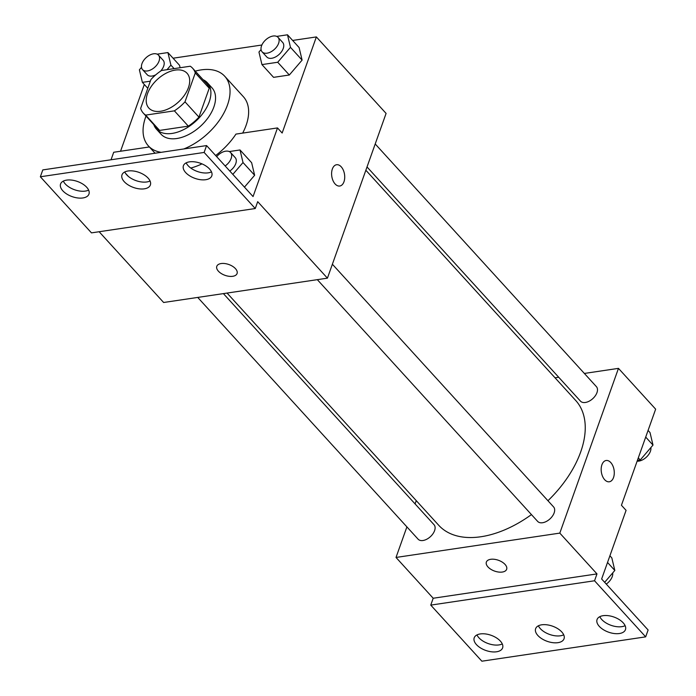 <?xml version="1.0" encoding="UTF-8"?>
<svg xmlns="http://www.w3.org/2000/svg" width="696" height="696" viewBox="0 0 696 696"><rect width="100%" height="100%" fill="white"/><g stroke="black" fill="none" stroke-linecap="round" stroke-linejoin="round"><path stroke-width="1.04" d="M188.433 87.626A25.83 15.46 137.7 0 1 169.65 108.211A25.83 15.46 137.7 0 1 148.866 108.071A25.83 15.46 137.7 0 1 157.548 79.248A25.83 15.46 137.7 0 1 187.059 73.271A25.83 15.46 137.7 0 1 188.433 87.626M190.269 66.224L161.542 70.496A33.338 19.949 137.7 0 0 150.928 79.518L140.636 108.411A33.338 19.949 137.7 0 0 143.324 113.126A33.338 19.949 137.7 0 0 145.655 115.11L174.383 110.847A33.338 19.949 137.7 0 0 184.997 101.825L195.289 72.923A33.338 19.949 137.7 0 0 192.601 68.208A33.338 19.949 137.7 0 0 190.269 66.224M145.655 115.11L159.601 130.413L188.329 126.141L174.383 110.847M184.997 101.825L198.943 117.119L209.226 88.227L195.289 72.923M198.943 117.119A33.338 19.949 137.7 0 1 188.329 126.141M159.601 130.413A33.338 19.949 137.7 0 1 157.261 128.429L143.324 113.126M192.601 68.208L206.547 83.511A33.338 19.949 137.7 0 1 209.226 88.227M153.781 124.601A34.443 20.61 -42.3 0 0 156.452 129.169A34.443 20.61 -42.3 0 0 172.13 133.423A34.443 20.61 -42.3 0 0 203.937 111.943A34.443 20.61 -42.3 0 0 207.364 82.763A34.443 20.61 -42.3 0 0 203.067 79.683M207.364 82.763L212.01 87.861A34.443 20.61 137.7 0 1 213.855 107.01A34.443 20.61 137.7 0 1 176.775 138.521A34.443 20.61 137.7 0 1 161.098 134.267L156.452 129.169M195.289 71.149A51.669 30.911 137.7 0 1 224.738 76.264A51.669 30.911 137.7 0 1 227.496 104.983A51.669 30.911 137.7 0 1 183.787 148.961M161.133 152.328A51.669 30.911 137.7 0 1 148.37 145.873A51.669 30.911 137.7 0 1 146.003 116.075M224.738 76.264L243.33 96.657A51.669 30.911 137.7 0 1 246.088 125.376A51.669 30.911 137.7 0 1 242.669 133.101M99.136 231.733L163.63 302.49L327.425 278.156L257.703 201.666L255.258 208.53L204.137 152.441L206.581 145.577L253.057 196.568L277.504 127.925L282.15 133.023L316.367 36.923L292.633 40.446M261.887 45.014L173.069 58.212M144.316 84.477L120.539 151.249M261.078 49.573L258.955 52.043L261.948 64.597L273.572 77.352L289.327 75.003L302.099 60.108L299.106 47.545L287.491 34.8L276.712 36.401M179.542 65.311L180.116 67.738L179.542 65.311L167.919 52.565L157.148 54.166M335.107 183.962A10.762 6.438 -98.5 0 1 331.644 172.477A10.762 6.438 -98.5 0 1 336.577 164.734A10.762 6.438 -98.5 0 1 344.537 174.435A10.762 6.438 -98.5 0 1 339.744 186.032A10.762 6.438 -98.5 0 1 335.107 183.962M327.425 278.156L386.089 113.413L316.367 36.923M232.742 276.303A10.762 5.733 19.6 0 1 221.276 273.537A10.762 5.733 19.6 0 1 216.795 266.316A10.762 5.733 19.6 0 1 228.862 264.524A10.762 5.733 19.6 0 1 237.075 273.537A10.762 5.733 19.6 0 1 232.742 276.303M206.581 145.577L42.795 169.911L40.351 176.775L91.472 232.873L255.258 208.53M149.362 146.96L113.709 152.259L111.038 159.775M216.795 266.316A10.762 5.733 -160.4 0 0 221.284 273.537A10.762 5.733 -160.4 0 0 232.751 276.295A10.762 5.733 -160.4 0 0 237.075 273.537M339.744 186.032A10.762 6.438 81.5 0 0 344.529 174.435A10.762 6.438 81.5 0 0 336.577 164.734M277.504 127.925L235.944 134.102A53.731 32.155 137.7 0 1 215.647 155.521M204.137 152.441L40.351 176.775M185.667 172.556A15.068 8.03 -160.4 0 0 200.552 179.707A15.068 8.03 -160.4 0 0 211.801 175.836A15.068 8.03 -160.4 0 0 200.3 163.212A15.068 8.03 -160.4 0 0 183.413 165.726A15.068 8.03 -160.4 0 0 185.667 172.556M62.823 190.808A15.068 8.03 -160.4 0 0 77.708 197.96A15.068 8.03 -160.4 0 0 88.957 194.088A15.068 8.03 -160.4 0 0 77.456 181.473A15.068 8.03 -160.4 0 0 60.569 183.979A15.068 8.03 -160.4 0 0 62.823 190.808M124.245 181.682A15.068 8.03 -160.4 0 0 139.13 188.834A15.068 8.03 -160.4 0 0 150.38 184.962A15.068 8.03 -160.4 0 0 138.878 172.338A15.068 8.03 -160.4 0 0 121.991 174.853A15.068 8.03 -160.4 0 0 124.245 181.682M232.838 174.383L243.008 162.525L254.632 175.27L244.461 187.137L254.632 175.27L251.639 162.716L240.016 149.962L229.245 151.563M201.971 163.873A53.731 32.155 137.7 0 1 190.765 168.049M186.18 162.847A15.068 8.03 -160.4 0 0 188.111 165.691A15.068 8.03 -160.4 0 0 211.48 171.851M63.336 181.099A15.068 8.03 -160.4 0 0 65.267 183.944A15.068 8.03 -160.4 0 0 88.636 190.104M124.758 171.973A15.068 8.03 -160.4 0 0 126.689 174.818A15.068 8.03 -160.4 0 0 150.058 180.977M365.852 170.233L575.722 400.496A92.655 55.436 137.7 0 1 580.673 452A92.655 55.436 137.7 0 1 547.943 500.737M531.448 514.596A92.655 55.436 137.7 0 1 438.767 525.323L227.07 293.068M367.018 166.944L580.481 401.148A10.762 6.438 -42.3 0 0 589.138 401.2A10.762 6.438 -42.3 0 0 596.968 392.622A10.762 6.438 -42.3 0 0 596.394 386.645L375.205 143.968M223.399 293.608L434 524.671A10.762 6.438 137.7 0 1 434.582 530.657A10.762 6.438 137.7 0 1 426.752 539.235A10.762 6.438 137.7 0 1 418.096 539.174L197.742 297.427M332.384 264.228L553.572 506.905A10.762 6.438 137.7 0 1 554.147 512.891A10.762 6.438 137.7 0 1 546.317 521.469A10.762 6.438 137.7 0 1 537.66 521.408L317.315 279.653M406.899 526.889L396.015 557.452L559.81 533.11L618.466 368.367L584.353 373.439M558.705 377.249L555.034 377.798M416.251 500.624L415.086 503.913M486.365 562.063A10.762 5.733 -160.4 0 0 490.845 569.284A10.762 5.733 -160.4 0 0 502.312 572.051A10.762 5.733 19.6 0 1 490.845 569.293A10.762 5.733 19.6 0 1 486.365 562.072A10.762 5.733 19.6 0 1 498.423 560.271A10.762 5.733 19.6 0 1 506.644 569.293A10.762 5.733 19.6 0 1 502.312 572.051A10.762 5.733 -160.4 0 0 506.644 569.284M618.466 368.367L655.649 409.161L621.432 505.261L626.078 510.359L601.64 579.002L648.115 629.993L645.67 636.857L481.876 661.2L430.754 605.111L433.199 598.247L596.985 573.904L559.81 533.11M433.199 598.247L396.015 557.452M604.676 479.718A10.762 6.438 -98.5 0 1 601.213 468.234A10.762 6.438 -98.5 0 1 606.146 460.491A10.762 6.438 -98.5 0 1 614.098 470.192A10.762 6.438 -98.5 0 1 609.313 481.78A10.762 6.438 -98.5 0 1 604.676 479.718M645.67 636.857L594.541 580.768L596.985 573.904M609.304 481.78A10.762 6.438 81.5 0 0 614.09 470.192A10.762 6.438 81.5 0 0 606.146 460.491M537.886 635.509A15.068 8.03 -160.4 0 0 552.772 642.66A15.068 8.03 -160.4 0 0 564.03 638.789A15.068 8.03 -160.4 0 0 552.528 626.165A15.068 8.03 -160.4 0 0 535.633 628.679A15.068 8.03 -160.4 0 0 537.886 635.509M500.354 641.086A15.068 8.03 -160.4 0 0 485.469 633.934A15.068 8.03 -160.4 0 0 474.211 637.806A15.068 8.03 -160.4 0 0 485.712 650.421A15.068 8.03 -160.4 0 0 502.608 647.915A15.068 8.03 -160.4 0 0 500.354 641.086M623.198 622.833A15.068 8.03 -160.4 0 0 608.304 615.682A15.068 8.03 -160.4 0 0 597.055 619.553A15.068 8.03 -160.4 0 0 608.556 632.168A15.068 8.03 -160.4 0 0 625.452 629.663A15.068 8.03 -160.4 0 0 623.198 622.833M430.754 605.111L594.541 580.768M538.399 625.8A15.068 8.03 -160.4 0 0 540.331 628.645A15.068 8.03 -160.4 0 0 563.708 634.804M476.978 634.926A15.068 8.03 -160.4 0 0 488.157 643.556A15.068 8.03 -160.4 0 0 502.286 643.93M599.822 616.673A15.068 8.03 -160.4 0 0 611.001 625.304A15.068 8.03 -160.4 0 0 625.121 625.678M637.397 460.413L640.233 459.995L652.996 445.092L650.012 432.538L648.08 430.424M640.233 459.995L638.302 457.881M652.996 445.092L645.705 437.088M650.882 447.563A10.762 6.438 137.7 0 1 650.421 451.269A10.762 6.438 137.7 0 1 637.127 461.187M604.659 582.317L614.82 570.459L611.827 557.896L609.905 555.782M614.82 570.459L607.53 562.455M612.706 572.93A10.762 6.438 137.7 0 1 612.245 576.627A10.762 6.438 137.7 0 1 606.268 584.083M261.948 64.597L277.713 62.257L290.484 47.354L287.491 34.8M278.026 37.349L282.672 42.447A10.762 6.438 137.7 0 1 283.246 48.433A10.762 6.438 137.7 0 1 275.425 57.011A10.762 6.438 137.7 0 1 266.768 56.95L262.114 51.852A10.762 6.438 137.7 0 1 265.733 39.837A10.762 6.438 137.7 0 1 278.026 37.349A10.762 6.438 137.7 0 1 278.6 43.335A10.762 6.438 137.7 0 1 270.779 51.913A10.762 6.438 137.7 0 1 262.114 51.852M273.572 77.352L289.327 75.003L277.713 62.257M289.327 75.003L302.099 60.108L290.484 47.354M302.099 60.108L299.106 47.545M141.506 67.338L139.391 69.809L142.384 82.363L150.336 81.188M167.005 69.687L170.911 65.128L167.919 52.565M158.462 55.114A10.762 6.438 137.7 0 1 159.036 61.1A10.762 6.438 137.7 0 1 151.206 69.678A10.762 6.438 137.7 0 1 142.549 69.617A10.762 6.438 137.7 0 1 146.169 57.611A10.762 6.438 137.7 0 1 158.462 55.114L163.108 60.213A10.762 6.438 137.7 0 1 163.682 66.198A10.762 6.438 137.7 0 1 160.611 71.114M155.774 74.82A10.762 6.438 137.7 0 1 147.195 74.716L142.549 69.617M147.796 88.305L142.384 82.363M174.104 68.626L170.911 65.128M243.008 162.525L240.016 149.962M216.674 156.652A10.762 6.438 137.7 0 1 230.559 152.511L235.205 157.618A10.762 6.438 137.7 0 1 235.779 163.595A10.762 6.438 137.7 0 1 229.802 171.051M254.632 175.27L251.639 162.716M230.559 152.511A10.762 6.438 137.7 0 1 231.133 158.497A10.762 6.438 137.7 0 1 225.156 165.952M128.342 176.393L125.419 173.182M155.077 153.233L148.37 145.873"/></g></svg>
